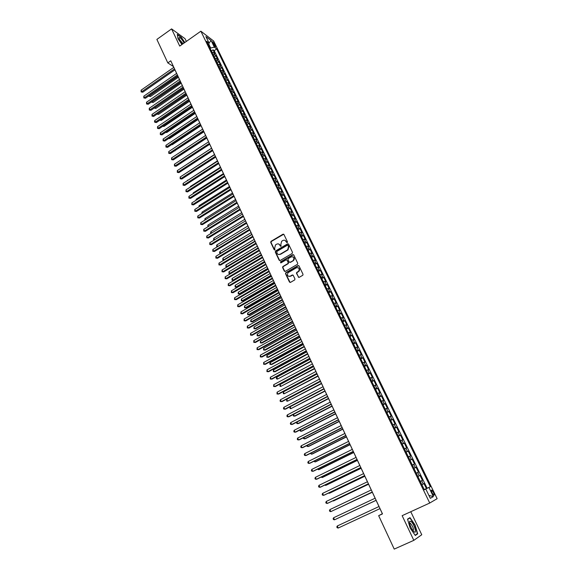 <?xml version="1.0" encoding="UTF-8"?>
<svg xmlns="http://www.w3.org/2000/svg" width="578" height="578" viewBox="0 0 578 578"><rect width="100%" height="100%" fill="white"/><g stroke="black" fill="none" stroke-linecap="round" stroke-linejoin="round"><path stroke-width="0.87" d="M287.237 242.616L287.468 241.85L283.95 234.509L282.96 234.213L270.995 241.358L270.721 242.406L274.182 249.732L274.926 249.898L274.658 248.229L275.504 244.913L276.718 244.176C278.069 243.548 279.123 243.858 279.889 245.123L280.344 246.076L281.096 246.242L280.821 244.573L281.659 241.25L282.888 240.506C284.246 239.87 285.308 240.188 286.081 241.452L287.237 242.616M433.428 492.355L431.802 490.093C431.123 489.971 431.246 490.953 432.163 493.041L433.789 495.303C434.468 495.425 434.345 494.436 433.428 492.355M298.219 277.021L299.238 277.339L302.843 275.229L303.009 274.268L299.007 265.916L297.988 265.605L285.727 272.744L285.532 273.734L289.47 282.057L290.481 282.382L294.766 279.875L294.932 278.914L293.234 275.338L292.222 275.02L290.185 276.197C287.541 276.472 286.818 275.309 288.003 272.722L296.384 267.795C299.014 267.498 299.765 268.647 298.624 271.241L296.687 272.469L296.514 273.445L298.833 277.44M186.347 41.428L185.039 38.683L171.587 28.9L179.729 46.088L200.869 31.19L429.736 503.026L402.144 515.67L413.826 540.343L394.232 549.1L378.662 515.67L382.491 513.9L170.777 60.806L167.808 62.894L173.414 66.542L173.797 67.373M171.587 28.9L156.876 39.42L167.808 62.894M292.179 253.46L292.511 252.369L288.574 244.154L287.577 243.858L275.605 250.946L275.273 252.03L279.145 260.223L280.142 260.526L292.179 253.46M293.769 254.992L297.735 263.272L297.547 264.262L285.286 271.407L284.289 271.096L282.613 267.556L282.823 266.559L287.96 263.517L288.169 262.52L287.056 260.179L286.052 259.869L280.98 262.846L280.438 261.921L292.764 254.688L293.769 254.992M424.252 489.595L426.434 488.583L424.028 483.642L423.277 484.01L421.68 480.715L420.257 481.373M421.68 480.715L422.431 480.361L420.047 475.448L417.88 476.467M417.865 476.438L419.281 475.788L417.692 472.508L418.458 472.183L416.081 467.299L413.927 468.325M413.884 468.238L415.307 467.609L413.725 464.351L414.505 464.055L412.143 459.199L409.997 460.225M409.925 460.088L411.355 459.481L409.78 456.237L410.575 455.97L408.22 451.143L406.081 452.177M405.994 451.989L407.425 451.396L405.864 448.174L406.659 447.928L404.325 443.131L402.194 444.164M402.078 443.926L403.516 443.355L401.963 440.154L402.772 439.937L400.453 435.162L398.329 436.202M398.191 435.913L399.636 435.357L398.083 432.171L398.907 431.983L396.595 427.236L394.485 428.276M394.326 427.944L395.771 427.409L394.232 424.238L395.063 424.079L392.765 419.353L390.663 420.401M390.475 420.018L391.927 419.498L390.396 416.348L391.234 416.218L388.951 411.514L386.863 412.569M386.646 412.136L388.105 411.637L386.581 408.502L387.433 408.393L385.165 403.726L383.077 404.773M382.846 404.297L384.305 403.812L382.788 400.699L383.655 400.619L381.393 395.973L379.32 397.028M379.06 396.501L380.526 396.038L379.016 392.939L379.89 392.881L377.644 388.257L375.577 389.319M375.295 388.748L376.762 388.3L375.267 385.223L376.148 385.186L373.915 380.591L371.856 381.653M371.553 381.032L373.027 380.606L371.538 377.542L372.427 377.535L370.202 372.962L368.157 374.031M367.832 373.366L369.306 372.955L367.825 369.906L368.728 369.927L366.517 365.383L364.472 366.452M364.126 365.737L365.607 365.347L364.133 362.312L365.043 362.355L362.847 357.833L360.817 358.909M360.448 358.15L361.929 357.775L360.462 354.762L361.38 354.827L359.198 350.333L357.175 351.41M356.785 350.608L358.273 350.254L356.814 347.248L357.739 347.342L355.564 342.862L353.548 343.946M353.144 343.101L354.632 342.761L353.18 339.777L354.119 339.893L351.959 335.442L349.95 336.526M349.517 335.637L351.012 335.312L349.567 332.35L350.514 332.48L348.361 328.058L346.366 329.142M345.911 328.217L347.414 327.907L345.976 324.952L346.93 325.111L344.791 320.711L342.797 321.801M342.328 320.833L343.831 320.537L342.4 317.604L343.368 317.784L341.237 313.406L339.257 314.497M338.766 313.486L340.269 313.211L338.845 310.285L339.821 310.494L337.704 306.138L335.731 307.236M335.218 306.181L336.728 305.921L335.312 303.009L336.295 303.24L334.185 298.905L332.22 300.004M331.693 298.913L333.203 298.667L331.794 295.777L332.784 296.023L330.688 291.717L328.73 292.815M328.181 291.68L329.691 291.449L328.297 288.581L329.294 288.848L327.213 284.564L325.262 285.662M324.692 284.492L326.209 284.275L324.814 281.414L325.826 281.71L323.752 277.447L321.809 278.553M321.216 277.339L322.741 277.137L321.354 274.297L322.372 274.608L320.306 270.367L318.37 271.472M317.763 270.222L319.287 270.034L317.914 267.209L318.933 267.542L316.881 263.322L314.952 264.435M314.324 263.142L315.855 262.976L314.483 260.158L315.516 260.512L313.471 256.314L311.556 257.434M310.906 256.097L312.438 255.946L311.08 253.142L312.12 253.525L310.083 249.342L308.175 250.462M307.51 249.096L309.042 248.959L307.684 246.17L308.731 246.568L306.716 242.413L304.808 243.533M304.122 242.124L305.661 242.001L304.317 239.227L305.372 239.646L303.356 235.513L301.463 236.633M300.762 235.195L302.301 235.08L300.957 232.327L302.019 232.761L300.018 228.65L298.132 229.777M297.41 228.296L298.956 228.202L297.619 225.456L298.689 225.911L296.702 221.822L294.816 222.949M294.079 221.432L295.625 221.352L294.296 218.621L295.38 219.098L293.393 215.03L291.522 216.158M290.77 214.611L292.316 214.539L290.994 211.823L292.078 212.321L290.113 208.268L288.241 209.402M287.468 207.82L289.022 207.762L287.707 205.06L288.798 205.58L286.84 201.549L284.976 202.683M284.188 201.057L285.742 201.021L284.434 198.333L285.539 198.868L283.588 194.858L281.732 195.993M280.93 194.338L282.483 194.309L281.183 191.636L282.288 192.192L280.352 188.204L278.502 189.338M277.686 187.648L279.239 187.633L277.946 184.974L279.058 185.545L277.129 181.579L275.287 182.72L276.494 184.96M274.449 180.993L276.009 180.993L274.723 178.349L275.843 178.942L273.921 174.989L272.101 176.124L273.271 178.32M271.241 174.375L272.802 174.39L271.523 171.753L272.65 172.36L270.735 168.429L268.922 169.571M268.04 167.786L269.608 167.815L268.329 165.192L269.464 165.821L267.563 161.912L265.764 163.047M264.861 161.233L266.429 161.269L265.158 158.661L266.299 159.311L264.406 155.417L262.622 156.551M261.697 154.709L263.265 154.76L262 152.166L263.149 152.83L261.263 148.958L259.493 150.092M258.547 148.221L260.114 148.286L258.857 145.707L260.013 146.386L258.142 142.535L256.379 143.662M255.411 141.769L256.986 141.841L255.736 139.276L256.892 139.97L255.028 136.141L253.28 137.268M252.29 135.346L253.865 135.433L252.622 132.875L253.793 133.59L251.936 129.775L250.195 130.903M249.19 128.952L250.765 129.053L249.53 126.51L250.7 127.239L248.858 123.446L247.131 124.573M246.105 122.594L247.68 122.702L246.452 120.173L247.63 120.918L245.794 117.146L244.075 118.273M243.027 116.265L244.61 116.388L243.389 113.866L244.573 114.632L242.746 110.875L241.033 112.002M239.971 109.965L241.553 110.102L240.34 107.595L241.525 108.375L239.711 104.632L238.013 105.76M236.929 103.693L238.519 103.845L237.305 101.352L238.497 102.147L236.691 98.426L235.008 99.546M233.902 97.458L235.492 97.617L234.285 95.139L235.484 95.955L233.685 92.249L232.009 93.369M230.889 91.252L232.479 91.425L231.279 88.954L232.486 89.785L230.694 86.1L229.032 87.22M227.891 85.082L229.488 85.262L228.288 82.806L229.502 83.651L227.718 79.981L226.063 81.101M224.914 78.933L226.504 79.128L225.312 76.679L226.533 77.546L224.755 73.897L223.115 75.01M221.945 72.821L223.534 73.023L222.357 70.588L223.578 71.47L221.815 67.836L219.929 68.666M218.99 66.73L220.586 66.947L219.409 64.526L220.637 65.422L218.881 61.803L217.256 62.923M216.049 60.676L217.646 60.9L216.475 58.494L217.711 59.404L215.962 55.806L214.72 54.888L213.123 54.65M214.337 56.919L215.962 55.806M212.704 42.859L215.522 46.955L214.799 44.463L212.617 41.681L212.704 42.859M200.869 31.19L213.687 41.06L437.141 498.677L429.736 503.026M426.434 488.583L430.335 486.734L216.707 48.935L214.344 47.143L209.987 48.191M430.335 486.734L428.934 487.456L433.384 496.589L430.321 498.323L425.82 489.053L424.353 489.804L206.657 41.327L209.106 43.184L205.891 36.559L211.143 40.59L214.344 47.143M427.113 488.237L214.192 50.683L213.058 49.831L214.799 53.407L213.557 52.49L211.96 52.244M217.646 60.9L218.881 61.803M220.586 66.947L221.815 67.836M223.534 73.023L224.755 73.897M226.504 79.128L227.718 79.981M229.488 85.262L230.694 86.1M232.479 91.425L233.685 92.249M235.492 97.617L236.691 98.426M238.519 103.845L239.711 104.632M241.553 110.102L242.746 110.875M244.61 116.388L245.794 117.146M247.68 122.702L248.858 123.446M250.765 129.053L251.936 129.775M253.865 135.433L255.028 136.141M256.986 141.841L258.142 142.535M260.114 148.286L261.263 148.958M263.265 154.76L264.406 155.417M266.429 161.269L267.563 161.912M269.608 167.815L270.735 168.429M272.802 174.39L273.921 174.989M276.009 180.993L277.129 181.579M279.239 187.633L280.352 188.204M282.483 194.309L283.588 194.858M285.742 201.021L286.84 201.549M289.022 207.762L290.113 208.268M292.316 214.539L293.393 215.03M295.625 221.352L296.702 221.822M298.956 228.202L300.018 228.65M302.301 235.08L303.356 235.513M305.661 242.001L306.716 242.413M309.042 248.959L310.083 249.342M312.438 255.946L313.471 256.314M315.855 262.976L316.881 263.322M319.287 270.034L320.306 270.367M322.741 277.137L323.752 277.447M326.209 284.275L327.213 284.564M329.691 291.449L330.688 291.717M333.203 298.667L334.185 298.905M336.728 305.921L337.704 306.138M340.269 313.211L341.237 313.406M343.831 320.537L344.791 320.711M347.414 327.907L348.361 328.058M351.012 335.312L351.959 335.442M354.632 342.761L355.564 342.862M358.273 350.254L359.198 350.333M361.929 357.775L362.847 357.833M365.607 365.347L366.517 365.383M369.306 372.955L370.202 372.962M373.027 380.606L373.915 380.591M376.762 388.3L377.644 388.257M380.526 396.038L381.393 395.973M384.305 403.812L385.165 403.726M388.105 411.637L388.951 411.514M391.927 419.498L392.765 419.353M395.771 427.409L396.595 427.236M399.636 435.357L400.453 435.162M403.516 443.355L404.325 443.131M407.425 451.396L408.22 451.143M411.355 459.481L412.143 459.199M415.307 467.609L416.081 467.299M419.281 475.788L420.047 475.448M425.054 489.393L424.281 489.66M210.558 47.786L208.766 44.087M413.826 540.343L421.759 534.744L410.77 511.718M379.97 508.611L382.369 513.741L378.662 515.67M174.946 69.822L176.622 73.413M177.764 75.855L179.462 79.482M180.603 81.924L182.308 85.58M183.45 88.022L185.177 91.714M186.311 94.149L188.052 97.87L154.767 120.506L155.46 122.045L156.421 122.543L189.216 100.283M189.598 101.179L161.262 120.397L160.323 119.906L189.194 100.312L190.942 104.062M192.077 106.489L193.847 110.282M194.981 112.703L196.773 116.532M197.9 118.952L199.706 122.811M200.833 125.224L202.654 129.125M203.781 131.531L205.616 135.469M206.743 137.875L208.6 141.841M209.72 144.247L211.591 148.25M212.711 150.648L214.597 154.687M215.717 157.079L217.624 161.161M218.737 163.545L220.659 167.663M221.771 170.04L223.715 174.195M224.828 176.572L226.786 180.762M227.891 183.139L229.871 187.366M230.976 189.736L232.97 193.998M234.076 196.361L236.084 200.667M237.19 203.03L239.213 207.372M240.318 209.727L242.363 214.106M243.461 216.454L245.527 220.875M246.618 223.224L248.706 227.681M249.797 230.022L251.9 234.524M252.991 236.857L255.115 241.402M256.206 243.728L258.344 248.309M259.428 250.628L261.588 255.259M262.672 257.571L264.854 262.239M265.931 264.551L268.134 269.261M269.211 271.559L271.429 276.313M272.505 278.61L274.745 283.408M275.814 285.698L278.076 290.539M279.145 292.822L281.421 297.706M282.49 299.982L284.788 304.909M285.85 307.178L288.176 312.149M289.231 314.418L291.579 319.432M292.634 321.693L294.997 326.751M296.052 329.005L298.436 334.113M299.483 336.353L301.889 341.511M302.937 343.744L305.365 348.946M306.412 351.178L308.862 356.424M309.902 358.649L312.373 363.945M313.413 366.156L315.906 371.502M316.939 373.713L319.453 379.103M320.487 381.299L323.03 386.74M324.048 388.936L326.613 394.42M327.639 396.609L330.226 402.144M331.245 404.325L333.853 409.91M334.864 412.085L337.501 417.721M338.513 419.881L341.172 425.574M342.176 427.727L344.856 433.464M345.861 435.617L348.57 441.404M349.567 443.543L352.298 449.388M353.295 451.519L356.048 457.415M357.038 459.539L359.819 465.485M360.809 467.602L363.613 473.606M364.595 475.708L367.427 481.763M368.403 483.858L371.264 489.971M372.239 492.059L375.122 498.229M376.09 500.302L378.995 506.516M211.44 50.951L213.058 49.831M214.192 50.683L216.707 48.935M208.427 44.976L209.106 43.184M216.475 58.494L214.879 58.262M219.409 64.526L217.812 64.31M222.357 70.588L220.76 70.379M225.312 76.679L223.722 76.484M228.288 82.806L226.699 82.618M231.279 88.954L229.69 88.781M234.285 95.139L232.696 94.973M237.305 101.352L235.716 101.201M240.34 107.595L238.757 107.45M243.389 113.866L241.806 113.736M246.452 120.173L244.87 120.058M249.53 126.51L247.955 126.401M252.622 132.875L251.047 132.781M255.736 139.276L254.161 139.197M258.857 145.707L257.289 145.634M262 152.166L260.432 152.115M265.158 158.661L263.59 158.618M268.329 165.192L266.769 165.163M271.523 171.753L269.955 171.738M274.723 178.349L273.163 178.342M277.946 184.974L276.385 184.982M281.183 191.636L279.629 191.658M284.434 198.333L282.888 198.37M287.707 205.06L286.161 205.111L285.005 202.741M290.994 211.823L289.448 211.888L288.278 209.482M294.296 218.621L292.757 218.701M297.619 225.456L296.081 225.55M300.957 232.327L299.418 232.428M304.317 239.227L302.778 239.35M307.684 246.17L306.152 246.3M311.08 253.142L309.548 253.294M314.483 260.158L312.958 260.324M317.914 267.209L316.383 267.383M321.354 274.297L319.836 274.485M324.814 281.414L323.297 281.623M328.297 288.581L326.78 288.798M331.794 295.777L330.284 296.015M335.312 303.009L333.802 303.269M338.845 310.285L337.342 310.559M342.4 317.604L340.897 317.886M345.976 324.952L344.481 325.255M349.567 332.35L348.072 332.668M353.18 339.777L351.691 340.11M356.814 347.248L355.326 347.602M360.462 354.762L358.981 355.13M364.133 362.312L362.652 362.702M367.825 369.906L366.351 370.31M371.538 377.542L370.065 377.961M375.267 385.223L373.8 385.656M379.016 392.939L377.55 393.394M382.788 400.699L381.328 401.175M386.581 408.502L385.121 408.993M390.396 416.348L388.943 416.861M394.232 424.238L392.78 424.765M398.083 432.171L396.638 432.72M401.963 440.154L400.525 440.718M405.864 448.174L404.427 448.759M409.78 456.237L408.35 456.844M413.725 464.351L412.302 464.972M417.692 472.508L416.268 473.151M425.82 489.053L424.31 489.725M421.861 484.682L423.277 484.01M425.018 489.313L428.934 487.456M209.034 43.025L211.143 40.59M433.384 496.589L428.912 495.418M184.808 42.512L181.355 37.288L177.309 34.355L177.981 38.596L181.918 44.542M417.699 533.834L415.04 524.947L409.997 517.642L407.533 519.116L410.17 528.075L415.3 535.488L417.699 533.834L416.146 534.527M409.947 523.682L409.686 523.314M286.977 242.688L284.997 240.369M278.784 244.024L280.792 246.358M283.726 234.234L271.32 241.474L271.039 242.522L274.637 250.014M288.335 243.873L275.836 251.105L275.59 252.138L279.73 260.627M288.003 245.469L287.302 245.267L276.79 251.481L277.035 253.251C277.794 254.515 278.856 254.84 280.207 254.212L287.736 249.739L288.487 246.481L287.873 245.303M278.517 254.486L280.207 254.212M288.314 245.585L288.798 246.589L288.046 249.848L280.525 254.32M286.782 259.869L288.48 262.622L288.27 263.619L283.133 266.653L282.924 267.65L284.896 271.508M293.501 254.688L280.829 261.964L280.749 262.911M292.923 260.642L293.277 260.382C294.52 257.781 293.805 256.618 291.131 256.899L288.205 258.626L287.989 259.63L289.108 261.971L290.113 262.282L293.581 260.483C294.751 258.865 294.513 257.622 292.865 256.776M289.694 262.383L290.113 262.282M293.227 260.743L290.423 262.383M298.075 267.657C299.736 268.459 300.018 269.68 298.927 271.328L296.991 272.563L296.817 273.531L298.523 277.108M288.877 276.436L290.185 276.197M292.93 275.012L290.496 276.284M298.718 265.598L286.038 272.838L285.843 273.82L290.098 282.476M212.061 52.23L211.165 50.618M149.312 95.565L150.453 96.526L178.392 77.199M150.453 96.526L148.849 96.223L177.966 76.289M174.534 68.854L141.783 91.671L141.111 90.168L173.834 67.351M174.975 69.801L142.766 92.22L141.126 91.909L141.111 90.168M142.766 92.22L141.126 91.909M184.129 42.989C181.716 38.907 179.996 37.151 178.963 37.707L179.563 39.896L182.424 44.188M183.06 43.74L179.288 39.268M177.359 34.68L181.261 37.505L184.649 42.62M410.936 521.385L409.708 521.248C409.267 523.617 410.38 526.804 413.046 530.792L414.029 531.789C417.345 534.491 414.086 523.625 410.936 521.385M413.032 530.77C413.956 529.267 413.118 526.818 410.51 523.422L409.636 523.401M407.606 519.376L409.925 517.982L414.809 525.062L417.388 533.675L415.127 535.228M407.83 518.943L409.925 517.982M214.987 58.248L214.07 56.608M152.043 101.605L153.134 102.451L181.174 83.153M153.134 102.451L151.53 102.154L180.755 82.257M217.92 64.288L216.996 62.626M154.788 107.674L155.829 108.404L183.97 89.135M155.829 108.404L154.225 108.115L183.551 88.246M220.868 70.364L220.182 68.955M157.548 113.772L158.538 114.386L186.773 95.139M157.18 114.018L186.369 94.265M158.538 114.386L157.006 114.141M223.831 76.469L222.877 74.743M161.262 120.397L159.846 120.217M177.359 74.909L144.493 97.689L143.814 96.179L176.651 73.392M177.793 75.834L145.468 98.224L143.835 97.92L143.814 96.179M145.468 98.224L143.835 97.92M180.199 80.985L147.217 103.729L146.537 102.219L179.491 79.461M180.632 81.903L148.185 104.257L146.552 103.961L146.537 102.219M148.185 104.257L146.552 103.961M183.053 87.09L149.948 109.806L149.268 108.288L182.337 85.558M183.479 88.001L150.916 110.326L149.276 110.022L149.268 108.288M150.916 110.326L149.276 110.022M185.921 93.231L152.7 115.911L152.007 114.386L185.206 91.692M186.34 94.127L153.661 116.416L152.021 116.12L152.007 114.386M153.661 116.416L152.021 116.12M226.807 82.603L225.839 80.848M163.162 126.011L163.993 126.438L192.431 107.241M163.993 126.438L162.707 126.322M188.804 99.394L155.46 122.045L154.781 122.254L154.499 121.64L154.767 120.506M156.421 122.543L154.781 122.254M229.798 88.766L228.816 86.982M166.038 132.145L166.739 132.499L195.277 113.339M166.739 132.499L165.626 132.42M191.701 105.593L158.235 128.208L157.534 126.661L190.978 104.04M192.106 106.468L159.188 128.692L157.548 128.41L157.534 126.661M159.188 128.692L157.548 128.41M232.804 94.958L231.807 93.145M168.921 138.315L169.499 138.597L198.138 119.465M169.499 138.597L168.595 138.532M194.613 111.821L161.016 134.399L160.323 132.846L193.883 110.261M195.01 112.681L161.977 134.876L160.33 134.595L160.323 132.846M161.977 134.876L160.33 134.595M235.824 101.179L234.812 99.344M171.825 144.507L172.266 144.717L201.014 125.621M172.266 144.717L171.579 144.673M197.531 118.078L163.82 140.62L163.119 139.067L196.802 116.51M197.929 118.931L164.773 141.083L163.126 140.808L163.119 139.067M164.773 141.083L163.126 140.808M238.859 107.436L237.84 105.564M174.751 150.728L203.904 131.798M175.055 150.872L174.585 150.836M200.472 124.364L166.637 146.877L165.929 145.309L199.735 122.789M200.862 125.209L167.584 147.325L165.937 147.058L165.929 145.309M167.584 147.325L165.937 147.058M241.915 113.722L240.874 111.821M177.692 156.978L206.808 138.012M203.427 130.686L169.462 153.156L168.754 151.588L202.69 129.104M203.81 131.517L170.409 153.596L168.762 153.329L168.754 151.588M170.409 153.596L168.762 153.329M244.978 120.036L243.923 118.107M180.639 163.263L209.727 144.262M206.397 137.037L172.302 159.47L171.594 157.888L205.652 135.447M206.772 137.853L173.248 159.904L171.594 159.636L171.594 157.888M173.248 159.904L171.594 159.636M248.063 126.38L246.994 124.422M211.562 148.185L181.897 167.606M209.373 143.423L175.163 165.814L174.448 164.224L208.629 141.82M209.749 144.225L176.102 166.233L174.448 165.98L174.448 164.224M176.102 166.233L174.448 165.98M251.155 132.759L250.072 130.773M214.51 154.492L184.794 174.007M212.372 149.832L178.031 172.193L177.309 170.597L211.62 148.228M212.74 150.627L178.963 172.598L177.309 172.345L177.309 170.597M178.963 172.598L177.309 172.345M254.269 139.175L253.171 137.152M217.472 160.836L187.706 180.444M187.424 180.625L187.561 180.119M215.384 156.284L180.914 178.602L180.192 176.991L214.633 154.666M215.746 157.057L181.846 178.992L180.192 178.747L180.192 176.991M181.846 178.992L180.192 178.747M257.398 145.613L256.285 143.561M220.449 167.201L190.429 186.456L190.632 186.911M190.234 187.171L190.429 186.456M218.412 162.758L183.811 185.039L183.089 183.421L217.653 161.139M218.773 163.523L184.743 185.415L183.082 185.177L183.089 183.421M184.743 185.415L183.082 185.177M260.541 152.093L259.406 150.005M223.44 173.602L193.312 192.821L193.572 193.413M193.059 193.738L193.312 192.821M221.453 169.275L186.723 191.506L185.993 189.887L220.695 167.642M221.808 170.026L187.648 191.874L185.993 191.643L185.993 189.887M187.648 191.874L185.993 191.643M263.698 158.596L262.556 156.486M226.446 180.04L196.202 199.222L196.527 199.945M195.913 200.335L196.202 199.222M224.51 175.813L189.649 198.008L188.919 196.383L223.744 174.173M224.856 176.55L190.574 198.37L188.912 198.138L188.919 196.383M190.574 198.37L188.912 198.138M266.877 165.142L265.714 162.989M229.466 186.506L199.114 205.652L199.497 206.505M198.883 206.895L199.114 205.652M227.588 182.395L192.59 204.547L191.853 202.907L226.814 180.748M227.927 183.118L193.514 204.887L191.845 204.663L191.853 202.907M193.514 204.887L191.845 204.663M270.063 171.709L268.886 169.535M232.501 193.001L202.033 212.112L202.481 213.109M201.867 213.492L202.033 212.112M230.673 188.999L195.545 211.107L194.808 209.467L229.899 187.344M231.005 189.714L196.462 211.44L194.8 211.223L194.808 209.467M196.462 211.44L194.8 211.223M235.549 199.533L204.973 218.607L205.486 219.734M204.865 220.124L204.973 218.607M233.779 195.646L198.521 217.711L197.777 216.056L232.999 193.984M234.104 196.347L199.432 218.029L197.763 217.812L197.777 216.056M199.432 218.029L197.763 217.812M238.62 206.093L207.921 225.131L208.499 226.403M207.878 226.786L207.921 225.131M236.901 202.322L201.505 224.343L200.754 222.682L236.12 200.645M237.218 203.008L202.408 224.647L200.747 224.437L200.754 222.682M202.408 224.647L200.747 224.437M279.694 191.643L278.509 189.353M241.698 212.69L210.891 231.684L211.526 233.093M210.963 233.447L210.573 232.761L210.891 231.684M240.036 209.034L204.504 231.005L203.752 229.336L239.249 207.35M240.347 209.706L205.407 231.301L203.738 231.099L203.752 229.336M205.407 231.301L203.738 231.099M282.917 198.362L281.746 196.029M244.797 219.315L213.867 238.273L214.575 239.827M214.135 240.094L213.549 239.343L213.867 238.273M214.373 239.949L213.853 240.007M243.186 215.775L207.516 237.71L206.765 236.026L242.399 214.084M243.497 216.432L208.42 237.992L206.751 237.789L206.765 236.026M208.42 237.992L206.751 237.789M247.911 225.976L216.866 244.891L217.617 246.553L248.692 227.645M217.386 246.741L216.548 245.961L216.866 244.891M216.844 246.625L217.668 246.568M246.351 222.559L210.551 244.443L209.792 242.753L245.563 220.861M246.654 223.202L211.447 244.711L209.771 244.516L209.792 242.753M211.447 244.711L209.771 244.516M251.04 232.674L219.878 251.546L220.63 253.215L251.82 234.35M220.673 253.41L219.857 253.28L219.553 252.615L219.878 251.546M219.857 253.28L220.875 253.287M249.537 229.372L213.593 251.206L212.834 249.515L248.742 227.667M249.833 230.001L214.489 251.459L212.812 251.271L212.834 249.515M214.489 251.459L212.812 251.271M292.735 218.657L291.572 216.259M254.183 239.4L222.898 258.236L223.657 259.912L254.97 241.084M223.989 260.114L222.877 259.97L222.898 258.236M222.877 259.97L224.112 260.035M252.738 236.221L216.656 258.005L215.89 256.307L251.936 234.502M253.027 236.836L217.545 258.25L215.869 258.07L215.89 256.307M217.545 258.25L215.869 258.07M296.044 225.478L294.874 223.072M257.34 246.163L225.94 264.955L226.706 266.639L258.135 247.861M227.32 266.848L225.919 266.689L225.94 264.955M225.919 266.689L227.371 266.812M255.953 243.107L219.734 264.847L218.961 263.135L255.151 241.38M256.235 243.706L220.615 265.071L218.939 264.897L218.961 263.135M220.615 265.071L218.939 264.897M299.375 232.334L298.197 229.914M260.519 252.962L228.996 271.711L229.762 273.401L230.615 273.611L261.574 255.23M230.615 273.611L228.967 273.445L229.762 273.401L261.314 254.66M228.967 273.445L228.996 271.711M283.646 234.184L283.148 234.285M259.19 250.021L222.826 271.711L222.053 269.991L258.38 248.287M259.464 250.614L223.708 271.927L222.024 271.754L222.053 269.991M223.708 271.927L222.024 271.754M302.72 239.234L301.543 236.799M263.705 259.789L232.067 278.502L232.84 280.2L233.685 280.395L264.767 262.051M233.685 280.395L232.038 280.236L232.84 280.2L264.507 261.502M232.038 280.236L232.067 278.502M262.441 256.979L225.933 278.618L225.153 276.891L261.624 255.238M262.708 257.55L226.807 278.82L225.131 278.654L225.153 276.891M226.807 278.82L225.131 278.654M306.087 246.163L304.895 243.714M266.913 266.653L235.152 285.322L235.925 287.035L236.77 287.215L267.968 268.914M236.77 287.215L235.123 287.056L235.925 287.035L267.722 268.38M235.123 287.056L235.152 285.322M265.707 263.973L229.061 285.561L228.274 283.82L264.89 262.217M265.967 264.529L229.928 285.749L228.245 285.59L228.274 283.82M229.928 285.749L228.245 285.59M309.468 253.128L308.276 250.671M270.143 273.553L238.259 292.179L239.032 293.899L239.87 294.065L271.19 275.807M239.87 294.065L238.223 293.913L239.032 293.899L270.952 275.287M238.223 293.913L238.259 292.179M268.987 271.003L232.197 292.533L231.41 290.792L268.17 269.24M269.247 271.544L233.064 292.706L231.381 292.555L231.41 290.792M233.064 292.706L231.381 292.555M312.864 260.136L311.665 257.658M273.38 280.489L241.373 299.072L242.153 300.798L242.991 300.95L274.434 282.736M242.991 300.95L241.337 300.806L242.153 300.798L274.196 282.23M241.337 300.806L241.373 299.072M272.289 278.061L235.354 299.549L234.567 297.793L271.465 276.291M272.534 278.589L236.214 299.707L234.531 299.556L234.567 297.793M236.214 299.707L234.531 299.556M316.282 267.173L315.075 264.688M276.638 287.461L244.508 305.993L245.289 307.734L246.12 307.872L277.686 289.708M246.12 307.872L244.472 307.734L245.289 307.734L277.454 289.21M244.472 307.734L244.508 305.993M275.612 285.164L238.526 306.593L237.731 304.83L274.781 283.386M275.851 285.676L239.386 306.737L237.703 306.6L237.731 304.83M239.386 306.737L237.703 306.6M319.721 274.247L318.507 271.754M279.911 294.469L247.659 312.958L248.446 314.699L249.27 314.829L280.959 296.709M249.27 314.829L247.615 314.692L248.446 314.699L280.735 296.225M247.615 314.692L247.659 312.958M278.943 292.302L241.712 313.681L240.918 311.903L278.112 290.517M279.174 292.8L242.572 313.811L240.881 313.673L240.918 311.903M242.572 313.811L240.881 313.673M323.174 281.363L321.953 278.849M283.206 301.514L250.823 319.952L251.611 321.708L252.434 321.816L284.246 303.746M252.434 321.816L250.78 321.693L251.611 321.708L284.029 303.284M250.78 321.693L250.823 319.952M282.295 299.483L244.92 320.804L244.118 319.02L281.457 297.684M282.526 299.96L245.773 320.913L244.082 320.79L244.118 319.02M245.773 320.913L244.082 320.79M326.642 288.516L325.414 285.987M286.515 308.594L254.002 326.982L254.797 328.745L255.613 328.846L287.548 310.82M255.613 328.846L253.959 328.723L254.797 328.745L287.345 310.372M253.959 328.723L254.002 326.982M285.669 306.694L248.143 327.957L247.333 326.165L284.824 304.888M285.886 307.164L248.988 328.058L247.297 327.936L247.333 326.165M248.988 328.058L247.297 327.936M330.132 295.698L328.896 293.162M289.838 315.711L257.196 334.055L257.998 335.825L258.814 335.905L290.871 317.929M258.814 335.905L257.159 335.796L257.998 335.825L290.669 317.495M257.159 335.796L257.196 334.055M289.058 313.948L251.379 335.153L250.57 333.354L288.212 312.134M289.267 314.396L252.225 335.24L250.527 335.124L250.57 333.354M252.225 335.24L250.527 335.124M333.636 302.93L332.401 300.379M293.183 322.864L260.411 341.157L261.22 342.935L262.029 343.007L294.216 325.074M262.029 343.007L260.367 342.899L261.22 342.935L294.021 324.655M260.367 342.899L260.411 341.157M292.468 321.238L254.638 342.386L253.821 340.572L291.615 319.41M292.67 321.671L255.469 342.458L253.778 342.349L253.821 340.572M255.469 342.458L253.778 342.349M337.162 310.191L335.919 307.626M296.543 330.052L263.64 348.296L264.457 350.087L265.259 350.138L297.569 332.256M265.259 350.138L263.597 350.037L264.457 350.087L297.381 331.859M263.597 350.037L263.64 348.296M295.893 328.571L257.911 349.661L257.087 347.833L295.033 326.736M296.088 328.983L258.742 349.712L257.044 349.611L257.087 347.833M258.742 349.712L257.044 349.611M340.709 317.495L339.459 314.916M299.917 337.285L266.892 355.477L267.708 357.276L268.503 357.312L300.943 339.481M266.892 355.477L266.841 357.218L267.708 357.276L300.762 339.098M299.332 335.941L261.198 356.966L260.375 355.138L298.472 334.091M299.52 336.338L262.022 357.009L260.331 356.908L260.375 355.138M344.271 324.836L343.014 322.249M303.313 344.553L270.157 362.688L270.974 364.501L271.768 364.523L304.339 346.742M270.157 362.688L269.774 363.707L270.107 364.436L270.974 364.501L304.165 346.374M302.793 343.346L264.507 364.313L263.676 362.471L301.926 341.49M302.973 343.729L265.324 364.335L263.633 364.248L263.676 362.471M347.855 332.22L346.59 329.612M306.723 351.858L273.437 369.942L274.261 371.762L275.049 371.77L307.749 354.039M273.437 369.942L273.38 371.683L274.261 371.762L307.583 353.685M306.275 350.795L267.831 371.697L267 369.848L305.401 348.924M306.448 351.157L268.647 371.705L266.949 371.625L267 369.848M351.46 339.64L350.189 337.017M310.155 359.198L276.732 377.232L277.563 379.06L311.174 361.373M276.732 377.232L276.349 378.243L276.681 378.973L277.563 379.06L311.015 361.04M309.772 358.281L271.176 379.125L270.338 377.268L308.898 356.402M309.938 358.627L271.985 379.117L270.287 379.038L270.338 377.268M355.08 347.103L353.801 344.466M313.608 366.582L280.048 384.558L280.879 386.393L314.62 368.75M280.048 384.558L279.99 386.306L280.879 386.393L314.468 368.432M313.29 365.809L274.536 386.588L273.69 384.717L312.409 363.923M313.449 366.141L275.338 386.566L273.64 386.494L273.69 384.717M358.721 354.603L357.435 351.951M317.076 374.002L283.379 391.92L284.217 393.77L318.081 376.162M283.379 391.92L283.321 393.669L284.217 393.77L317.943 375.859M316.831 373.374L277.91 394.095L277.064 392.209L315.942 371.481M316.975 373.691L278.712 394.051L277.007 393.986L277.064 392.209M362.384 362.146L361.091 359.48M320.559 381.458L286.731 399.326L287.569 401.183L321.563 383.619M286.731 399.326L286.666 401.074L287.569 401.183L321.433 383.33M320.385 380.989L281.305 401.638L280.453 399.745L319.49 379.081M320.523 381.285L282.1 401.58L280.395 401.522L280.055 400.771L280.453 399.745M366.062 369.725L364.761 367.052M324.063 388.958L290.098 406.775L290.944 408.639L325.067 391.111M290.098 406.775L290.033 408.516L290.944 408.639L324.944 390.844M323.962 388.64L284.723 409.217L283.863 407.324L323.066 386.718M324.092 388.915L285.51 409.145L283.805 409.101L283.466 408.335L283.863 407.324M369.761 377.347L368.461 374.66M293.53 414.361L294.332 416.131L295.091 416.044L328.586 398.639M293.414 414.426L293.414 416.001L294.332 416.131L328.47 398.394M327.553 396.327L288.155 416.846L287.295 414.932L326.649 394.406M327.675 396.587L288.935 416.752L287.23 416.716L286.89 415.95L287.295 414.932M373.482 385.013L372.174 382.311M296.998 422.019L297.735 423.66L298.486 423.558L332.126 406.211M296.731 422.157L296.817 423.522L297.735 423.66L332.018 405.98M331.165 404.065L291.601 424.512L290.734 422.59L330.262 402.129M331.281 404.304L292.381 424.404L290.676 424.368L290.329 423.602L290.734 422.59M377.224 392.722L375.902 389.998M300.481 429.714L301.16 431.231L301.911 431.116L335.681 413.826M300.061 429.931L300.235 431.087L301.16 431.231L335.58 413.61M334.799 411.839L295.069 432.221L294.202 430.285L333.889 409.896M334.908 412.063L295.842 432.091L294.137 432.069L293.79 431.296L294.202 430.285M380.989 400.467L379.659 397.736M303.977 437.459L304.606 438.846L305.35 438.709L339.257 421.478M303.407 437.748L303.674 438.688L304.606 438.846L339.163 421.283M338.455 419.664L298.559 439.966L297.684 438.023L337.538 417.699M338.549 419.866L299.325 439.822L297.619 439.807L297.265 439.027L297.684 438.023M384.767 408.263L383.438 405.51M307.496 445.241L308.067 446.498L308.804 446.346L342.855 429.172M306.795 445.595L307.128 446.332L308.067 446.498L342.768 428.999M342.125 427.525L302.063 447.755L301.189 445.804L341.208 425.553M342.212 427.706L302.829 447.596L301.116 447.589L300.77 446.808L301.189 445.804M388.575 416.095L387.231 413.328M311.036 453.058L311.549 454.192L312.279 454.019L346.468 436.91M310.335 453.412L311.549 454.192L346.395 436.751M345.825 435.429L305.589 455.587L304.707 453.629L344.9 433.449M345.897 435.595L306.347 455.413L304.635 455.406L304.281 454.626L304.707 453.629M392.397 423.977L391.046 421.196M314.598 460.926L315.046 461.923L315.769 461.735L350.102 444.692M313.89 461.28L315.046 461.923L350.037 444.547M349.538 443.377L309.136 463.462L308.247 461.49L348.606 441.39M349.603 443.528L309.887 463.267L308.175 463.274L307.821 462.487L308.247 461.49M396.241 431.896L394.882 429.1M318.175 468.837L318.565 469.697L319.287 469.495L353.758 452.509M317.466 469.192L318.565 469.697L353.7 452.386M353.274 451.375L312.698 471.381L311.809 469.401L352.334 449.366M353.331 451.497L313.442 471.171L311.73 471.178L311.376 470.391L311.809 469.401M400.106 439.858L398.741 437.047M321.773 476.792L322.105 477.515L322.813 477.291L357.428 460.37M321.057 477.139L322.105 477.515L357.385 460.269M357.031 459.409L316.282 479.343L315.386 477.349L356.084 457.393M357.081 459.517L317.019 479.111L315.306 479.133L314.945 478.338L315.386 477.349M403.993 447.871L402.62 445.046M325.392 484.783L325.66 485.375L326.368 485.137L361.127 468.281M324.67 485.137L325.66 485.375L361.084 468.194M360.802 467.494L319.887 487.348L318.984 485.347L359.863 465.471M360.845 467.58L320.617 487.102L318.904 487.124L318.543 486.322L318.984 485.347M407.909 455.926L406.522 453.08M329.026 492.824L329.229 493.28L329.93 493.02L364.841 476.229M328.456 493.099L329.229 493.28L364.812 476.164M364.602 475.622L323.507 495.397L322.603 493.381L363.649 473.584M364.631 475.687L324.236 495.129L322.517 495.165L322.156 494.356L322.603 493.381M411.839 464.026L410.452 461.165M332.682 500.909L333.52 500.945L368.576 484.22M332.292 501.097L368.554 484.176M368.424 483.793L327.155 503.496L326.238 501.466L367.464 481.749M368.446 483.844L327.871 503.207L326.158 503.25L325.79 502.441L326.238 501.466M415.792 472.168L414.397 469.293M336.36 509.037L372.333 492.261M336.15 509.139L372.319 492.232M372.261 492.015L330.818 511.631L329.901 509.594L371.3 489.956M372.275 492.044L330.818 511.631L329.814 511.378L329.446 510.562L329.901 509.594M419.765 480.361L418.364 477.471M340.753 516.927L376.105 500.338L340.753 516.927M333.578 517.765L333.116 518.726L333.484 519.55L334.503 519.817L376.126 500.288L334.503 519.817L333.578 517.765L375.158 498.207M423.768 488.598L422.352 485.686M338.202 528.046L337.184 527.765L336.815 526.941L337.277 525.987L379.038 506.509L337.277 525.987L338.202 528.046L380.013 508.597M214.72 54.888L213.557 52.49M213.874 45.113L214.799 44.463M214.727 46.262L215.435 45.77M431.376 490.296L431.802 490.093M179.115 38.784L178.963 37.707M409.672 523.336L409.708 521.248M409.658 523.531L410.257 523.263"/></g></svg>
